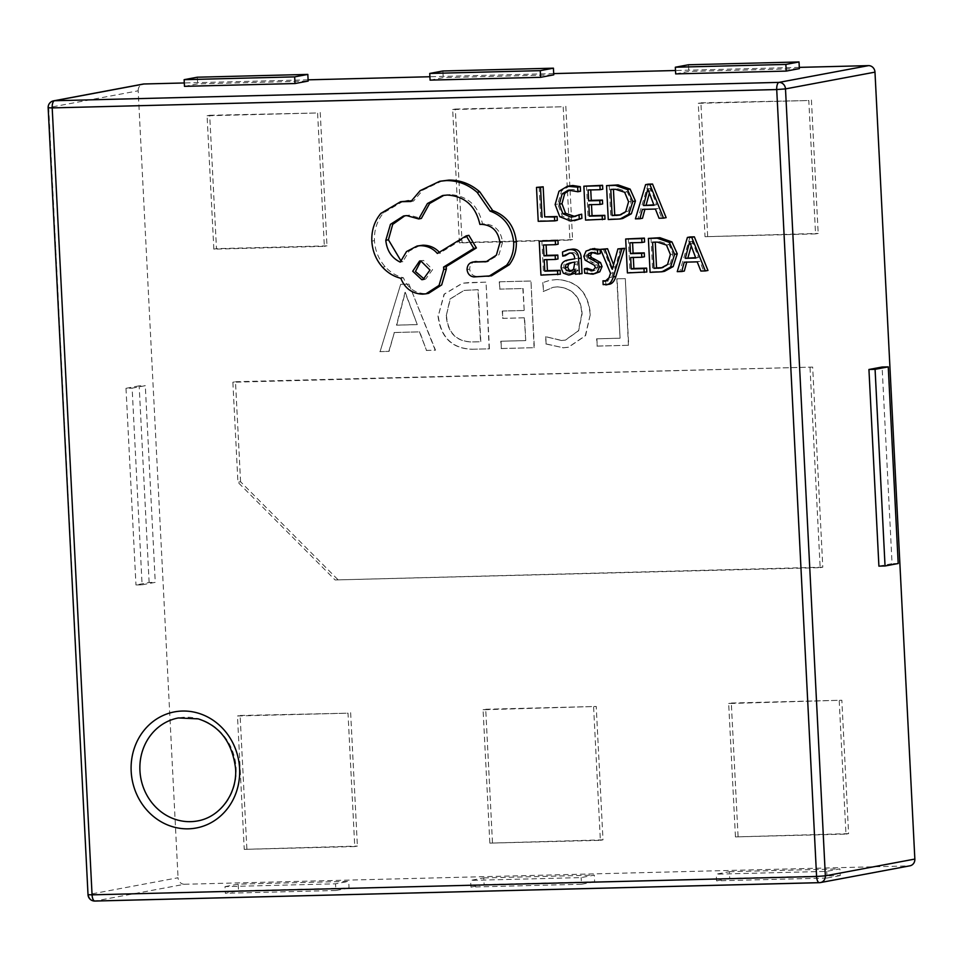 <?xml version="1.0" encoding="UTF-8"?>
<svg xmlns="http://www.w3.org/2000/svg" width="963" height="963" viewBox="0 0 963 963"><rect width="100%" height="100%" fill="white"/><g stroke="black" fill="none" stroke-linecap="round" stroke-linejoin="round"><path stroke-width="0.72" stroke-dasharray="4.82 3.61" d="M197.656 820.921A52.375 47.994 -100.6 0 0 236.104 768.221A52.375 47.994 -100.6 0 0 178.384 717.953M686.739 262.117L699.848 261.358L703.508 270.555L707.961 270.447M690.038 236.946L679.866 271.157L684.32 271.048M628.321 238.511L630.031 272.421L646.823 271.999M632.571 242.736L644.596 242.002M633.317 257.47L644.452 256.76M620.533 248.406L614.996 268.773L613.491 264.608M605.595 280.329L605.787 284.109L609.338 284.29M603.187 248.851L613.166 272.794L611.674 277.236L607.027 280.714M587.057 268.268L587.286 272.649L595.628 273.697M592.835 248.707L588.694 250.585L586.455 255.821L587.755 259.625L596.928 264.765L598.059 267.052L595.146 270.29L593.677 270.447M591.535 252.944L594.568 251.969L600.322 253.57M590.861 252.571L591.932 252.462M570.277 249.321L565.149 251.512L565.353 255.64M575.429 273.083L577.92 269.989L578.113 273.733L582.025 273.636M570.782 259.516C565.883 260.383 563.548 263.08 563.776 267.606L565.955 272.71L572.552 274.347M577.331 258.337L574.706 258.818L577.331 258.337C577.138 254.388 575.525 252.45 572.516 252.523L569.578 253.028M609.182 185.137L610.903 219.046L622.736 218.493M539.136 186.906L540.857 220.816L557.312 220.407M570.06 185.775L561.61 190.77L557.77 204.06L562.392 216.206L573.346 220.563L576.933 220.202M569.723 189.964L573.057 189.434L580.52 191.264M581.676 214.183L575.055 216.567M586.491 185.715L588.212 219.624L605.005 219.191M590.74 189.94L602.778 189.205M591.487 204.674L602.633 203.963M644.921 209.32L658.03 208.562L661.689 217.758L666.143 217.638M648.219 184.15L638.048 218.36L642.502 218.24M541.856 240.702L543.577 274.611L560.37 274.19M546.105 244.927L558.131 244.193M546.852 259.661L557.998 258.951M651 237.933L652.721 271.843L664.554 271.289M476.191 261.467C472.039 262.02 469.872 264.572 469.691 269.122C470.281 273.408 472.556 275.839 476.504 276.429L491.467 275.815M443.907 195.32L449.914 194.55C467.452 195.706 478.322 205.492 482.511 223.898L484.293 223.849C494.886 224.668 500.977 230.783 502.554 242.219L499.003 254.665L487.495 261.43M404.869 215.76L409.395 215.122L421.349 218.445M419.748 245.529L409.155 251.078L402.859 261.635L400.752 260.528M468.873 235.345L439.983 252.968L439.345 252.258M403.208 201.219L383.503 212.883C377.087 220.647 374.065 229.904 374.463 240.63C375.076 250.597 378.628 259.276 385.116 266.679C390.328 272.336 396.443 276.044 403.461 277.801C407.566 287.997 414.872 293.282 425.381 293.655L428.595 293.318M442.378 180.779L422.805 190.168L413.572 201.014L411.406 200.786M545.78 336.605L546.153 343.923L563.259 347.763L568.555 347.222L585.576 335.654L590.379 314.131C588.285 292.391 577.282 280.847 557.348 279.511L550.27 280.197L543.036 282.52L543.493 291.464L553.316 287.287L557.649 286.83C572.768 288.093 580.918 297.086 582.109 313.794L578.631 330.742L565.51 340.083L561.754 340.469L545.515 336.653L546.153 343.923M472.725 349.244L489.421 348.823L486.038 282.123L462.649 283.182L444.328 294.16L438.261 315.888C440.934 337.58 452.417 348.69 472.725 349.244L489.421 348.823M213.834 249.152L207.081 115.777L317.597 112.972L324.35 246.359L213.834 249.152L216.47 248.659L209.705 115.283L207.081 115.777M815.553 233.901L705.036 236.705L698.271 103.33L808.8 100.525L815.553 233.901L818.189 233.407L705.036 236.705M839.206 700.727L845.959 834.114L735.443 836.907L728.678 703.532L841.831 700.233L848.596 833.621L845.959 834.114M810.027 367.589L820.163 567.664L335.1 579.955L237.933 482.258L232.865 382.227L812.664 367.096L822.799 567.171L820.163 567.664M799.302 67.374L675.508 70.516M553.701 73.597L429.907 76.739M308.1 79.833L184.306 82.962M909.939 865.809A6.693 6.127 79.4 0 1 909.048 865.893L819.212 882.662M184.523 884.263A6.693 6.127 79.4 0 1 178.047 877.75L88.56 894.507A6.693 6.127 -100.6 0 0 95.036 901.019L184.523 884.263L909.048 865.893M88.018 894.687L48.692 107.567L138.178 90.811L178.047 877.75M138.178 90.811A6.693 6.127 79.4 0 1 143.09 84.082M593.605 706.95L600.358 840.338L489.842 843.131L483.077 709.755L596.229 706.457L602.994 839.844L600.358 840.338M354.757 846.561L244.241 849.366L237.476 715.978L348.004 713.186L354.757 846.561L357.393 846.068L244.241 849.366M459.435 242.929L452.67 109.553L563.199 106.749L569.952 240.124L459.435 242.929L462.059 242.435L455.306 109.06L452.67 109.553M400.68 284.29L380.096 351.591L389.076 351.363L394.349 332.5L419.712 331.85L426.513 350.412L435.505 350.183L408.914 284.085L400.68 284.29L380.096 351.591M501.025 341.191L501.398 348.51L534.345 347.679L530.962 280.991L499.52 281.786L499.881 289.105L523.102 288.515L524.209 310.471L502.493 311.025L502.867 318.344L524.582 317.79L525.738 340.565L500.76 341.239L501.398 348.51M596.867 338.759L597.241 346.078L628.695 345.284L625.312 278.596L617.078 278.801L620.088 338.182L596.603 338.82L597.241 346.078M878.906 566.136L892.063 563.668L882.108 367.023M483.775 877.931L594.303 875.126L581.134 877.594L470.618 880.399L483.775 877.931L484.112 884.6L594.64 881.795L594.303 875.126M225.017 886.622L238.174 884.154L348.702 881.362L335.533 883.817L225.017 886.622L225.354 893.291L238.511 890.823L238.174 884.154M729.376 871.708L839.905 868.903L826.736 871.371L716.219 874.175L729.376 871.708L729.713 878.376L840.242 875.572L839.905 868.903M675.677 73.898L688.846 71.431L799.362 68.626M430.076 80.122L443.245 77.654L553.761 74.861M184.475 86.345L197.644 83.877L308.16 81.085M142.103 584.818L155.26 582.35L145.305 385.694L132.136 388.161L142.103 584.818L135.964 584.962L149.121 582.507L155.26 582.35M822.799 567.171L335.1 579.955M337.736 579.461L240.569 481.765L237.933 482.258M240.569 481.765L235.502 381.733L232.865 382.227M235.502 381.733L812.664 367.096M602.994 839.844L489.842 843.131M492.466 842.649L485.713 709.262L483.077 709.755M485.713 709.262L596.229 706.457M848.596 833.621L735.443 836.907M738.067 836.414L731.314 703.038L728.678 703.532M731.314 703.038L841.831 700.233M246.865 848.872L240.112 715.485L237.476 715.978M240.112 715.485L348.004 713.186M350.628 712.692L357.393 846.068M707.661 236.212L700.908 102.836L698.271 103.33M700.908 102.836L808.8 100.525M811.424 100.032L818.189 233.407M455.306 109.06L563.199 106.749M565.823 106.255L572.588 239.631L569.952 240.124M572.588 239.631L462.059 242.435M209.705 115.283L317.597 112.972M320.234 112.478L326.987 245.866L324.35 246.359M326.987 245.866L216.47 248.659M238.511 890.823L349.039 888.03L348.702 881.362M349.039 888.03L335.882 890.486L335.533 883.817M335.882 890.486L225.354 893.291M594.64 881.795L581.471 884.263L581.134 877.594M581.471 884.263L470.955 887.067L470.618 880.399M470.955 887.067L484.112 884.6M840.242 875.572L827.073 878.039L826.736 871.371M827.073 878.039L716.556 880.844L716.219 874.175M716.556 880.844L729.713 878.376M197.307 77.209L197.644 83.877M442.896 70.985L443.245 77.654M688.497 64.762L688.846 71.431M898.202 563.511L892.063 563.668M149.121 582.507L139.166 385.85L145.305 385.694M139.166 385.85L125.997 388.318L132.136 388.161M125.997 388.318L135.964 584.962M379.831 351.639L389.076 351.363M388.811 351.411L394.349 332.5M394.084 332.548L419.712 331.85M419.447 331.898L426.513 350.412M426.26 350.46L435.505 350.183M435.24 350.231L408.914 284.085M408.649 284.133L400.415 284.338M417.003 324.639L396.467 325.157L405.014 292.367L417.268 324.591L396.732 325.109L405.279 292.319L417.268 324.591M489.156 348.871L486.038 282.123M485.773 282.171L468.716 282.568M468.451 282.616L462.384 283.23L444.063 294.209L438.261 315.888M437.996 315.936C440.669 337.628 452.165 348.738 472.46 349.292M446.242 315.912L450.034 298.999L463.853 290.441L477.913 289.707L480.549 341.757L471.834 341.973C456.197 341.576 447.675 332.897 446.242 315.912L450.299 298.951L464.106 290.393L478.178 289.658L480.814 341.709L472.087 341.925C456.462 341.528 447.927 332.849 446.507 315.864M501.133 348.558L534.345 347.679M534.08 347.727L530.962 280.991M530.697 281.04L499.52 281.786M499.255 281.834L499.881 289.105M499.628 289.153L523.102 288.515M522.837 288.563L524.209 310.471M523.944 310.519L502.493 311.025M502.229 311.073L502.867 318.344M502.602 318.392L524.582 317.79M524.317 317.85L525.738 340.565M525.473 340.613L500.76 341.239M545.889 343.972L563.259 347.763M562.994 347.812L568.29 347.282L585.311 335.702L590.379 314.131M590.114 314.179C588.02 292.439 577.018 280.907 557.096 279.559L557.348 279.511M557.096 279.559L550.005 280.245L543.036 282.52M542.771 282.568L543.493 291.464M543.228 291.512L553.051 287.335L557.649 286.83M557.396 286.878C572.504 288.142 580.653 297.134 581.845 313.842L582.109 313.794M581.845 313.842L578.366 330.803L565.245 340.132L561.754 340.469M561.489 340.517L545.515 336.653M596.976 346.138L628.695 345.284M628.43 345.332L625.312 278.596M625.047 278.644L617.078 278.801M616.814 278.861L620.088 338.182M619.823 338.23L596.603 338.82M538.221 221.309L540.857 220.816M588.838 204.734L591.475 204.24M588.092 190L590.728 189.506M585.576 220.106L588.212 219.624M608.267 219.54L610.903 219.046M620.617 214.881L628.37 211.186L631.21 201.243L627.298 191.781L618.126 188.82L613.431 189.362M610.783 189.422L613.407 188.929M635.411 218.854L638.048 218.36M642.405 209.38L645.029 208.887M655.406 209.055L658.03 208.562M659.053 218.252L661.689 217.758M653.793 204.83L656.597 204.758L650.555 188.423L649.351 193.394M653.961 205.251L656.597 204.758M648.532 191.288L651.169 190.794M647.918 188.917L650.555 188.423M647.834 188.917L650.458 188.423M648.472 191.119L650.073 190.818M544.203 259.733L546.828 259.24M543.457 244.999L546.081 244.506M540.941 275.105L543.577 274.611M562.512 252.005L565.149 251.512M575.188 270.483L577.824 269.989M575.296 270.483L577.92 269.989M575.477 274.226L578.113 273.733M571.625 270.964L576.187 268.894L577.619 263.91L577.499 261.587L571.348 262.682M571.264 271.121L570.373 271.361M573.563 269.387L576.187 268.894M574.863 262.08L577.499 261.587M584.649 273.143L587.286 272.649M590.102 263.2L592.726 262.706M612.745 267.293L615.369 266.799M612.805 267.076L614.31 266.799M610.53 273.287L613.166 272.794M603.151 284.603L605.787 284.109M630.657 257.542L633.293 257.049M629.91 242.796L632.547 242.315M627.407 272.914L630.031 272.421M650.085 272.336L652.721 271.843M662.436 267.678L670.188 263.994L673.029 254.039L669.116 244.578L659.944 241.617L655.249 242.158M652.601 242.231L655.225 241.737M677.242 271.65L679.866 271.157M684.224 262.189L686.848 261.695M697.224 261.852L699.848 261.358M700.871 271.048L703.508 270.555M695.623 257.639L698.416 257.566L692.373 241.232L691.169 246.191M695.78 258.06L698.416 257.566M690.351 244.084L692.987 243.591M689.749 241.725L692.373 241.232M689.652 241.725L692.277 241.232M690.29 243.916L691.891 243.615M410.936 201.508L413.572 201.014M400.825 278.295L403.461 277.801M437.346 253.462L439.983 252.968M400.235 262.129L402.859 261.635M479.887 224.391L482.511 223.898M473.88 276.923L476.504 276.429M486.977 276.586L489.601 276.092M424.358 279.198L425.694 279.065L432.604 269.58L423.467 260.395L420.927 260.889M53.603 100.838A6.693 6.127 -100.6 0 0 48.692 107.567L48.15 107.76M570.722 221.057L573.346 220.563M570.433 189.928L573.057 189.434M558.973 191.264L561.61 190.77M555.133 204.553L557.77 204.06M559.756 216.699L562.392 216.206M616.85 219.323L619.486 218.83M615.489 189.302L618.126 188.82M625.733 211.679L628.37 211.186M628.574 201.736L631.21 201.243M624.662 192.263L627.298 191.781M569.879 253.016L572.516 252.523M561.152 268.099L563.776 267.606M563.319 273.203L565.955 272.71M568.579 274.973L571.203 274.479M569.687 262.971L572.323 262.478M574.983 264.404L577.619 263.91M590.764 274.419L593.401 273.925M586.058 251.078L588.694 250.585M583.819 256.314L586.455 255.821M585.119 260.118L587.755 259.625M594.303 265.258L596.928 264.765M595.423 267.545L598.059 267.052M609.037 277.729L611.674 277.236M605.691 284.879L608.327 284.386M658.68 272.12L661.304 271.626M657.32 242.11L659.944 241.617M667.552 264.488L670.188 263.994M670.392 254.533L673.029 254.039M666.48 245.071L669.116 244.578M420.169 190.662L422.805 190.168M380.867 213.377L383.503 212.883M371.826 241.123L374.463 240.63M382.48 267.172L385.116 266.679M422.745 294.148L425.381 293.655M406.759 215.616L409.395 215.122M447.277 195.044L449.914 194.55M481.656 224.343L484.293 223.849M499.929 242.712L502.554 242.219M467.055 269.616L469.691 269.122M573.767 216.868L576.404 216.374M568.363 190.144L570.999 189.651M621.978 214.689L619.341 215.182M568.242 253.197L570.878 252.703M572.178 262.502L569.542 262.995M592.51 270.784L595.146 270.29M663.796 267.485L661.16 267.979M403.545 215.965L406.169 215.471M442.583 195.537L445.207 195.044M486.171 261.731L488.807 261.238M425.694 279.065L423.07 279.559M422.215 260.528L419.591 261.021"/><path stroke-width="1.44" d="M178.384 717.953A52.375 47.994 -100.6 0 0 139.936 770.665A52.375 47.994 -100.6 0 0 197.656 820.921C220.575 816.973 237.488 792.886 235.562 768.402C232.276 742.353 219.817 725.849 198.209 718.867L178.384 717.953M705.325 270.94L707.961 270.447L694.347 236.838L690.038 236.946L687.413 237.44L677.242 271.65L681.696 271.53L684.224 262.189L697.224 261.852L700.871 271.048L705.325 270.94L691.723 237.331L687.413 237.44M681.696 271.53L684.32 271.048L686.739 262.117M644.187 272.481L643.994 268.617L631.234 268.942L630.657 257.542L641.827 257.253L641.623 253.365L630.464 253.654L629.91 242.796L641.96 242.495L641.767 238.595L625.685 239.005L627.407 272.914L646.823 271.999L646.63 268.123L633.871 268.448L633.317 257.47M641.96 242.495L644.596 242.002L644.391 238.102L625.685 239.005M641.827 257.253L644.452 256.76L644.259 252.884L633.088 253.161L632.571 242.736M608.327 284.386C611.746 284.302 614.262 281.653 615.887 276.441L624.59 248.31L617.909 248.899L612.36 269.255M607.834 280.763L602.958 280.823L603.151 284.603L609.338 284.29M613.491 264.608L607.569 248.743L600.563 249.345L610.53 273.287L609.037 277.729L605.197 281.256L602.958 280.823M593.677 270.447L587.057 268.268L584.421 268.761L584.649 273.143L592.991 274.19L597.168 272.324L599.419 267.028L597.903 263.055L592.702 260.046L595.339 259.553L591.426 257.566L590.463 255.339L592.305 252.462M592.702 260.046L588.802 258.06L587.827 255.833L588.899 253.438L591.932 252.462L597.686 254.063L600.322 253.57L600.118 249.453L592.835 248.707L586.058 251.078L583.819 256.314L585.119 260.118L594.303 265.258L595.423 267.545L592.51 270.784L584.421 268.761M592.991 274.19L599.805 271.831L602.044 266.534L600.539 262.562L595.339 259.553M574.706 258.83L568.146 260.01C563.247 260.877 560.923 263.573 561.152 268.099L563.319 273.203L568.579 274.973L569.915 274.84L575.188 270.483L575.477 274.226L582.025 273.636L581.231 258.048C580.918 251.921 578.077 248.923 572.708 249.068L567.652 249.814L562.512 252.005L562.729 256.134L569.879 253.016C572.901 252.944 574.502 254.882 574.706 258.83L570.493 259.565M569.915 274.84L575.429 273.083M562.729 256.134L565.353 255.64L569.578 253.028M620.112 218.986L622.736 218.493L631.367 213.774L635.436 201.014L630.115 189.097L618.09 184.908L606.546 185.63L608.267 219.54L620.112 218.986L628.743 214.268L632.799 201.508L627.491 189.591L615.453 185.402L606.546 185.63M557.12 216.531L544.685 216.856L543.168 186.81L536.499 187.4L538.221 221.309L554.688 220.9L554.483 217.024L557.12 216.531L557.312 220.407L554.688 220.9M581.893 218.372L581.676 214.183L571.107 217.144L562.898 213.774L559.347 204.18L562.115 193.912L568.363 190.144L577.884 191.757L580.52 191.264L580.292 186.69L572.816 185.486L567.424 186.268L558.973 191.264L555.133 204.553L559.756 216.699L570.722 221.057L581.893 218.372L574.309 220.696M575.055 216.567L565.534 213.28L561.983 203.687L564.739 193.419L569.723 189.964M602.369 219.684L602.176 215.82L589.416 216.145L588.838 204.734L599.997 204.457L599.805 200.569L588.646 200.858L588.092 190L600.142 189.699L599.949 185.799L583.867 186.208L585.576 220.106L605.005 219.191L604.812 215.327L592.052 215.652L591.487 204.674M600.142 189.699L602.778 189.205L602.573 185.305L583.867 186.208M599.997 204.457L602.633 203.963L602.441 200.075L591.27 200.364L590.74 189.94M663.507 218.132L666.143 217.638L652.529 184.041L648.219 184.15L645.595 184.643L635.411 218.854L639.865 218.733L642.405 209.38L655.406 209.055L659.053 218.252L663.507 218.132L649.905 184.535L645.595 184.643M639.865 218.733L642.502 218.24L644.921 209.32M557.733 274.684L557.541 270.808L544.781 271.133L544.203 259.733L555.362 259.444L555.17 255.568L543.999 255.845L543.457 244.999L555.507 244.686L555.302 240.786L539.232 241.195L540.941 275.105L560.37 274.19L560.165 270.314L547.405 270.639L546.852 259.661M555.507 244.686L558.131 244.193L557.938 240.293L539.232 241.195M555.362 259.444L557.998 258.951L557.806 255.075L546.635 255.351L546.105 244.927M661.93 271.783L664.554 271.289L673.185 266.57L677.254 253.811L671.933 241.906L659.908 237.705L648.376 238.427L650.085 272.336L661.93 271.783L670.561 267.064L674.63 254.304L669.309 242.399L657.272 238.198L648.376 238.427M476.191 261.467L473.567 261.96C469.402 262.514 467.236 265.066 467.055 269.616C467.645 273.901 469.92 276.333 473.88 276.923L491.467 275.815L509.258 264.741C514.326 258.048 516.674 250.344 516.3 241.629C514.411 226.064 506.55 215.724 492.731 210.596L479.779 191.854C470.642 183.921 460.362 179.997 448.963 180.093L439.742 181.273L420.169 190.662L410.936 201.508L400.584 201.712L380.867 213.377C374.451 221.141 371.441 230.398 371.826 241.123C372.452 251.09 376.003 259.769 382.48 267.172C387.692 272.83 393.807 276.537 400.825 278.295C404.942 288.491 412.236 293.775 422.745 294.148L425.971 293.811L439.044 285.421L443.714 269.484L443.594 267.064L473.772 248.442L466.236 235.839L437.346 253.462C432.869 248.31 427.175 245.721 420.289 245.697L417.111 246.022L406.518 251.572L400.235 262.129C391.688 257.964 386.873 250.681 385.79 240.293L390.46 224.343L403.545 215.965L406.759 215.616L418.712 218.938L427.416 203.542L442.583 195.537L447.277 195.044C464.828 196.199 475.686 205.986 479.887 224.391L481.656 224.343C492.262 225.161 498.34 231.276 499.929 242.712L496.378 255.159L486.171 261.731L472.568 262.068L487.495 261.43M418.712 218.938L421.349 218.445L429.594 203.518L443.907 195.32M400.752 260.528L388.426 239.799L392.699 224.403L404.869 215.76M439.983 252.968C435.505 247.816 429.811 245.228 422.926 245.204L417.111 246.022M425.971 293.811L428.595 293.318L441.68 284.928L446.351 268.99L446.23 266.57L476.396 247.948L468.873 235.345L466.236 235.839M411.406 200.786L400.584 201.712M184.306 82.962L143.981 83.986L54.494 100.742L779.019 82.385L868.506 65.628L799.302 67.374M675.508 70.516L553.701 73.597M429.907 76.739L308.1 79.833M868.506 65.628A6.693 6.127 79.4 0 1 874.982 72.141L785.495 88.897L825.351 875.836L914.85 859.068L874.982 72.141M914.85 859.068A6.693 6.127 79.4 0 1 909.939 865.809L820.452 882.565A6.693 6.127 -100.6 0 0 825.351 875.836L816.588 876.474L776.72 89.547L52.195 107.904L92.063 894.844L816.588 876.474A6.693 2.648 -91.5 0 0 819.381 882.674A6.693 6.693 0 0 0 820.452 882.565A6.693 6.127 -100.6 0 1 819.549 882.662A6.693 2.648 -91.5 0 1 819.381 882.674L94.868 901.043A6.693 2.648 88.5 0 0 95.036 901.019L819.212 882.662M53.603 100.838A6.693 6.693 0 0 0 48.15 107.76L52.195 107.904A6.693 2.648 -91.5 0 1 54.494 100.742A6.693 6.127 -100.6 0 0 53.603 100.838L143.09 84.082A6.693 6.127 79.4 0 1 143.981 83.986M868.939 369.491L878.906 566.136L885.045 565.979L898.202 563.511L888.247 366.867L882.108 367.023L868.939 369.491L875.078 369.335L885.045 565.979M799.362 68.626L786.205 71.093L675.677 73.898L675.34 67.229L688.497 64.762L799.025 61.957L799.362 68.626M553.761 74.861L540.604 77.317L430.076 80.122L429.739 73.453L442.896 70.985L553.424 68.18L553.761 74.861M295.003 83.54L184.475 86.345L184.138 79.676L197.307 77.209L307.823 74.416L308.16 81.085L295.003 83.54L294.666 76.871L184.138 79.676M307.823 74.416L294.666 76.871M553.424 68.18L540.255 70.648L540.604 77.317M540.255 70.648L429.739 73.453M799.025 61.957L785.856 64.425L786.205 71.093M785.856 64.425L675.34 67.229M888.247 366.867L875.078 369.335M554.483 217.024L544.685 216.856M542.049 217.349L540.532 187.304L543.168 186.81M540.532 187.304L536.499 187.4M579.257 218.866L579.052 214.665M577.884 191.757L577.656 187.171L580.292 186.69M577.656 187.171L567.424 186.268M602.176 215.82L604.812 215.327M589.416 216.145L592.052 215.652M599.805 200.569L602.441 200.075M588.646 200.858L591.27 200.364M599.949 185.799L602.573 185.305M610.783 189.422L612.107 215.568L619.341 215.182L625.733 211.679L628.574 201.736L624.662 192.263L615.489 189.302L610.783 189.422M613.431 189.362L614.731 215.074L620.617 214.881M612.107 215.568L614.731 215.074M643.489 205.516L653.961 205.251L647.834 188.917L643.489 205.516L653.793 204.83M649.905 184.535L652.529 184.041M647.437 191.312L648.472 191.119M649.351 193.394L646.113 205.023M557.541 270.808L560.165 270.314M544.781 271.133L547.405 270.639M555.17 255.568L557.806 255.075M543.999 255.845L546.635 255.351M555.302 240.786L557.938 240.293M579.389 274.13L578.607 258.541C578.294 252.414 575.453 249.417 570.072 249.561L567.652 249.814M571.264 271.121L569.41 271.47L573.563 269.387L574.863 262.08L569.687 262.971L565.979 264.56L565.1 267.654L566.376 270.447L570.373 271.361M572.323 262.478L568.615 264.067L567.725 267.16L569.001 269.953L572.046 270.976M588.899 253.438L591.535 252.944M590.861 252.571L591.932 252.462M597.686 254.063L597.481 249.947L600.118 249.453M597.481 249.947L590.199 249.2M605.691 284.879C609.11 284.795 611.637 282.147 613.25 276.935L621.966 248.803L617.909 248.899M621.966 248.803L624.59 248.31M612.263 269.267L611.674 267.293L612.805 267.076M611.674 267.293L604.933 249.236L607.569 248.743M604.933 249.236L600.563 249.345M643.994 268.617L646.63 268.123M631.234 268.942L633.871 268.448M641.623 253.365L644.259 252.884M630.464 253.654L633.088 253.161M641.767 238.595L644.391 238.102M652.601 242.231L653.925 268.364L661.16 267.979L667.552 264.488L670.392 254.533L666.48 245.071L657.32 242.11L652.601 242.231M655.249 242.158L656.549 267.87L662.436 267.678M653.925 268.364L656.549 267.87M685.307 258.325L695.78 258.06L689.652 241.725L685.307 258.325L695.623 257.639M691.723 237.331L694.347 236.838M689.255 244.108L690.29 243.916M691.169 246.191L687.931 257.831M488.843 276.309L506.622 265.234C511.69 258.541 514.037 250.837 513.676 242.122C511.774 226.558 503.914 216.218 490.095 211.09L477.154 192.347C468.006 184.415 457.726 180.49 446.326 180.587L439.742 181.273M421.794 279.691L423.07 279.559L429.967 270.073L420.831 260.889L419.591 261.021L412.718 271.229L421.794 279.691L424.298 279.222M513.676 242.122L516.3 241.629M490.095 211.09L492.731 210.596M477.154 192.347L479.779 191.854M443.594 267.064L446.23 266.57M473.772 248.442L476.396 247.948M484.895 261.912L487.434 261.442M420.927 260.889L415.462 271.458L424.358 279.198M131.173 771.303A59.068 54.133 79.4 0 1 182.404 711.043A59.068 54.133 79.4 0 1 239.606 768.558A59.068 54.133 79.4 0 1 188.375 828.83A59.068 54.133 79.4 0 1 131.173 771.303M779.019 82.385A6.693 2.648 88.5 0 0 776.72 89.547L785.495 88.897A6.693 6.127 -100.6 0 0 779.019 82.385M88.018 894.687A6.693 6.693 0 0 0 94.868 901.043A6.693 2.648 88.5 0 1 92.063 894.844L88.018 894.687L48.15 107.76M571.107 217.144L573.731 216.651M562.898 213.774L565.534 213.28M559.347 204.18L561.983 203.687M562.115 193.912L564.739 193.419M570.192 185.979L572.816 185.486M628.743 214.268L631.367 213.774M632.799 201.508L635.436 201.014M627.491 189.591L630.115 189.097M615.453 185.402L618.09 184.908M616.633 215.459L619.269 214.966M570.072 249.561L572.708 249.068M578.607 258.541L581.231 258.048M565.979 264.56L568.615 264.067M565.1 267.654L567.725 267.16M566.376 270.447L569.001 269.953M590.981 270.94L593.605 270.447M597.168 272.324L599.805 271.831M599.419 267.028L602.044 266.534M597.903 263.055L600.539 262.562M588.802 258.06L591.426 257.566M587.827 255.833L590.463 255.339M592.149 249.008L594.773 248.514M613.25 276.935L615.887 276.441M670.561 267.064L673.185 266.57M674.63 254.304L677.254 253.811M669.309 242.399L671.933 241.906M657.272 238.198L659.908 237.705M658.451 268.256L661.087 267.762M446.326 180.587L448.963 180.093M405.808 201.159L408.444 200.665M443.714 269.484L446.351 268.99M420.289 245.697L422.926 245.204M385.79 240.293L388.426 239.799M474.903 262.165L477.54 261.683M506.622 265.234L509.258 264.741"/></g></svg>

